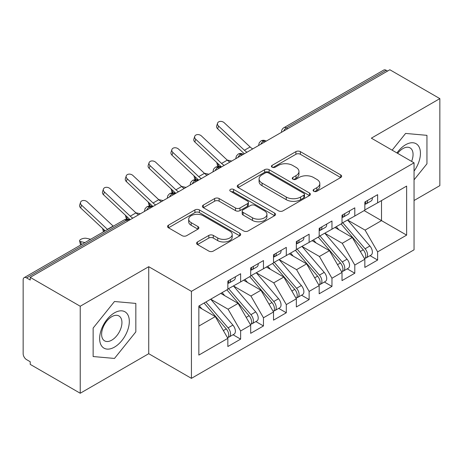 <?xml version="1.0" encoding="UTF-8"?>
<svg xmlns="http://www.w3.org/2000/svg" width="463" height="463" viewBox="0 0 463 463"><rect width="100%" height="100%" fill="white"/><g stroke="black" fill="none" stroke-linecap="round" stroke-linejoin="round"><path stroke-width="0.69" d="M313.764 191.265A2.217 1.279 0 0 0 316.9 191.265L340.71 177.52A3.172 1.829 0 0 0 341.642 176.224A3.172 1.829 0 0 0 340.71 174.927L300.371 151.638A3.172 1.829 0 0 0 295.892 151.638L272.076 165.384A2.217 1.279 0 0 0 271.428 166.292A2.217 1.279 0 0 0 272.076 167.195A2.217 1.279 0 0 0 275.213 167.195L278.298 165.418A10.14 5.857 0 0 1 292.639 165.418L296.002 167.357A10.14 5.857 0 0 1 298.971 171.501A10.14 5.857 0 0 1 296.002 175.639L292.917 177.422A2.217 1.279 0 0 0 292.269 178.324A2.217 1.279 0 0 0 292.917 179.233A2.217 1.279 0 0 0 296.06 179.233L299.139 177.451A10.14 5.857 0 0 1 313.48 177.451L316.842 179.395A10.14 5.857 0 0 1 319.817 183.533A10.14 5.857 0 0 1 316.842 187.677L313.764 189.454A2.217 1.279 0 0 0 313.115 190.357A2.217 1.279 0 0 0 313.764 191.265L313.764 189.454M197.498 241.958A3.172 1.829 0 0 0 196.572 243.249A3.172 1.829 0 0 0 197.498 244.545L208.819 251.079A3.172 1.829 0 0 0 213.298 251.079L239.747 235.812A3.172 1.829 0 0 0 240.673 234.515A3.172 1.829 0 0 0 239.747 233.219L199.403 209.93A3.172 1.829 0 0 0 194.923 209.93L168.474 225.197A3.172 1.829 0 0 0 167.548 226.494A3.172 1.829 0 0 0 168.474 227.784L182.15 235.679A3.172 1.829 0 0 0 186.63 235.679L197.95 229.144A3.172 1.829 0 0 0 198.876 227.854A3.172 1.829 0 0 0 197.95 226.557L191.167 222.645A8.479 4.896 0 0 1 188.684 219.184A8.479 4.896 0 0 1 193.922 214.658A8.479 4.896 0 0 1 203.159 215.723L229.717 231.054A8.479 4.896 0 0 1 232.2 234.515A8.479 4.896 0 0 1 226.968 239.035A8.479 4.896 0 0 1 217.726 237.976L213.298 235.424A3.172 1.829 0 0 0 208.819 235.424L197.498 241.958L197.498 244.545M414.049 200.52L439.85 185.628L439.85 98.619L389.846 69.751L30.228 277.372L30.228 280.011L26.576 277.904A4.844 2.795 -120 0 0 24.151 277.661A4.844 2.795 -120 0 0 23.15 279.878L23.15 353.703A4.844 2.795 -120 0 0 26.576 359.635L30.228 361.742L30.228 364.381L80.232 393.249L148.733 353.703L191.427 378.352L191.427 291.349L148.733 266.694L80.232 306.246L30.228 277.372M439.85 98.619L371.349 138.165L414.049 162.82L191.427 291.349M278.518 210.839A3.172 1.829 0 0 0 283.003 210.839L309.446 195.565A3.172 1.829 0 0 0 310.378 194.275A3.172 1.829 0 0 0 309.446 192.978L269.107 169.689A3.172 1.829 0 0 0 264.622 169.689L238.179 184.957A3.172 1.829 0 0 0 237.247 186.253A3.172 1.829 0 0 0 238.179 187.544L278.518 210.839M231.332 191.746A2.217 1.279 0 0 1 233.584 192.058L233.584 189.419L274.6 213.102A3.172 1.829 0 0 1 275.526 214.392A3.172 1.829 0 0 1 274.6 215.689L248.151 230.956A3.172 1.829 0 0 1 243.671 230.956L203.326 207.667L203.326 205.08A3.172 1.829 0 0 0 202.4 206.371A3.172 1.829 0 0 0 203.326 207.667M203.326 205.08L214.647 198.546A3.172 1.829 0 0 1 219.126 198.546L235.488 207.991A3.172 1.829 0 0 0 239.973 207.991L247.479 203.656A3.172 1.829 0 0 0 248.405 202.36A3.172 1.829 0 0 0 247.479 201.069L230.447 191.231A2.217 1.279 0 0 1 229.798 190.328A2.217 1.279 0 0 1 231.164 189.141A2.217 1.279 0 0 1 233.584 189.419M191.427 378.352L414.049 249.823L414.049 162.82M364.161 210.607L406.63 235.123L406.63 186.085L377.629 202.829L377.629 194.657L364.844 202.036L364.844 210.208L354.797 216.013L354.797 207.835L342.012 215.22L342.012 223.392L331.965 229.191L331.965 221.019L319.181 228.404L319.181 236.576L309.134 242.375L309.134 234.203L296.343 241.582L296.343 249.76L286.296 255.559L286.296 247.387L273.511 254.766L273.511 262.938L263.464 268.743L263.464 260.565L250.68 267.95L250.68 276.122L240.633 281.921L240.633 273.749L227.848 281.134L227.848 289.306L198.847 306.049L198.847 355.086L227.848 338.343L215.289 316.594L198.847 307.102M406.63 235.123L377.629 251.866L365.07 230.117L347.719 220.099M370.041 255.657L377.629 260.038L377.629 251.866M377.629 260.038L364.844 267.423L364.844 259.251L354.797 265.05L342.238 243.301L324.887 233.277M347.209 268.841L354.797 273.222L354.797 265.05M354.797 273.222L342.012 280.607L342.012 272.429L331.965 278.234L319.406 256.479L302.055 246.461M324.378 282.025L331.965 286.406L331.965 278.234M331.965 286.406L319.181 293.785L319.181 285.613L309.134 291.412L296.575 269.663L279.218 259.645M301.54 295.209L309.134 299.59L309.134 291.412M309.134 299.59L296.343 306.969L296.343 298.797L286.296 304.596L273.743 282.847L256.386 272.829M278.709 308.387L286.296 312.768L286.296 304.596M286.296 312.768L273.511 320.153L273.511 311.981L263.464 317.78L250.905 296.031L233.555 286.007M255.877 321.571L263.464 325.952L263.464 317.78M263.464 325.952L250.68 333.337L250.68 325.159L240.633 330.964L228.074 309.209L210.723 299.191M233.045 334.755L240.633 339.136L240.633 330.964M240.633 339.136L227.848 346.515L227.848 338.343M227.848 289.039L240.633 281.921M198.847 326.085L215.289 316.594M250.68 275.861L263.464 268.743M228.074 309.209L238.121 303.41L220.77 293.392M250.68 325.159L238.121 303.41M273.511 262.677L286.296 255.559M250.905 296.031L260.953 290.226L243.602 280.208M273.511 311.981L260.953 290.226M296.343 249.493L309.134 242.375M273.743 282.847L283.79 277.048L266.433 267.029M296.343 298.797L283.79 277.048M319.181 236.309L331.965 229.191M296.575 269.663L306.622 263.864L289.265 253.846M319.181 285.613L306.622 263.864M342.012 223.131L354.797 216.013M319.406 256.479L329.453 250.68L312.103 240.662M342.012 272.429L329.453 250.68M387.56 71.07L386.194 70.278L286.354 127.921L287.726 128.708M283.616 131.081A4.844 2.795 120 0 1 286.354 127.921A4.844 2.795 60 0 0 283.935 127.678L383.769 70.04A4.844 2.795 60 0 1 386.194 70.278M364.844 209.947L377.629 202.829M365.07 230.117L381.512 220.625L381.512 200.589L406.63 186.085M342.238 243.301L352.285 237.496L334.934 227.478M364.844 259.251L352.285 237.496M80.232 306.246L80.232 393.249M405.6 133.431L392.144 150.174L405.6 133.431L426.95 135.341L405.6 133.431M426.95 163.804L426.95 135.341L426.95 163.804L414.049 179.852L426.95 163.804M148.733 353.703L148.733 266.694M135.833 331.878L135.833 303.415L114.483 301.506L93.132 328.064L93.132 356.533L114.483 358.437L135.833 331.878L114.483 358.437L93.132 356.533L93.132 328.064L114.483 301.506L135.833 303.415L135.833 331.878M264.778 141.956L263.406 141.169A4.844 2.795 -120 0 0 260.987 140.926A4.844 2.795 -120 0 0 260.929 140.96L259.234 142.801L258.678 145.052A4.844 2.795 0 0 0 258.724 145.451M241.946 155.14L240.575 154.347A4.844 2.795 -120 0 0 238.156 154.11A4.844 2.795 -120 0 0 238.098 154.144L236.402 155.979L235.846 158.236A4.844 2.795 0 0 0 235.893 158.635M219.115 168.324L217.743 167.531A4.844 2.795 -120 0 0 215.324 167.293A4.844 2.795 -120 0 0 215.266 167.328L213.57 169.163L213.015 171.42A4.844 2.795 0 0 0 213.061 171.819M196.283 181.508L194.911 180.715A4.844 2.795 -120 0 0 192.486 180.472A4.844 2.795 -120 0 0 192.434 180.506L190.739 182.347L190.177 184.604A4.844 2.795 0 0 0 190.229 184.997M173.446 194.686L172.08 193.899A4.844 2.795 -120 0 0 169.655 193.656A4.844 2.795 -120 0 0 169.597 193.69L167.901 195.531L167.346 197.782A4.844 2.795 0 0 0 167.398 198.181M150.614 207.87L149.242 207.077A4.844 2.795 -120 0 0 146.823 206.839A4.844 2.795 -120 0 0 146.765 206.874L145.069 208.709L144.514 210.966A4.844 2.795 0 0 0 144.56 211.365M314.649 191.578L316.842 190.31A10.14 5.857 0 0 0 319.817 186.172L319.817 183.533M298.971 171.501L298.971 174.134A10.14 5.857 0 0 1 296.002 178.278L293.808 179.546M340.67 177.543L300.371 154.277A3.172 1.829 0 0 0 295.892 154.277L272.962 167.513M309.406 195.594L269.107 172.323A3.172 1.829 0 0 0 264.622 172.323L238.219 187.567M303.844 195.178A2.217 1.279 0 0 0 304.498 194.275A2.217 1.279 0 0 0 303.844 193.366L268.436 172.925A2.217 1.279 0 0 0 265.299 172.925L262.046 174.8A10.14 5.857 0 0 0 259.077 178.938A10.14 5.857 0 0 0 262.046 183.082L286.25 197.053A10.14 5.857 0 0 0 300.597 197.053L303.844 195.178L303.844 197.817A2.217 1.279 0 0 0 304.498 196.908L304.498 194.275M259.077 178.938L259.077 181.577A10.14 5.857 0 0 0 262.046 185.715L262.046 183.082M303.844 197.817L300.597 199.692A10.14 5.857 0 0 1 286.25 199.692L262.046 185.715M203.367 207.69L214.647 201.179L214.647 198.546M248.405 202.36L248.405 204.999A3.172 1.829 0 0 1 247.479 206.29L239.973 210.624A3.172 1.829 0 0 1 235.488 210.624L219.126 201.179A3.172 1.829 0 0 0 214.647 201.179M233.584 192.058L274.553 215.712M252.468 217.789A8.479 4.896 0 0 0 261.705 218.854A8.479 4.896 0 0 0 266.937 214.328A8.479 4.896 0 0 0 264.454 210.868L255.101 205.468A3.172 1.829 0 0 0 250.616 205.468L243.11 209.803A3.172 1.829 0 0 0 242.178 211.093A3.172 1.829 0 0 0 243.11 212.39L252.468 217.789L252.468 220.429A8.479 4.896 0 0 0 261.705 221.488A8.479 4.896 0 0 0 266.937 216.968L266.937 214.328M242.178 211.093L242.178 213.732A3.172 1.829 0 0 0 243.11 215.023L243.11 212.39M252.468 220.429L243.11 215.023M232.2 234.515L232.2 237.154A8.479 4.896 0 0 1 226.968 241.674A8.479 4.896 0 0 1 217.726 240.615L213.298 238.057A3.172 1.829 0 0 0 208.819 238.057L197.545 244.568M188.684 219.184L188.684 221.818A8.479 4.896 0 0 0 191.167 225.278L191.167 222.645M197.904 229.168L191.167 225.278M239.707 235.835L199.403 212.569A3.172 1.829 0 0 0 194.923 212.569L168.52 227.813M342.898 222.882L365.093 248.758A6.459 3.727 60 0 1 367.581 254.893A6.459 3.727 60 0 1 366.245 257.85L371.042 255.084A6.459 3.727 -120 0 0 372.379 252.127A6.459 3.727 -120 0 0 369.885 245.986L347.69 220.116M366.245 257.85A6.459 3.727 60 0 1 365.203 258.151M341.069 223.936L363.264 249.812A6.459 3.727 60 0 1 365.758 255.946A6.459 3.727 60 0 1 364.584 258.8M221.499 166.946L218.553 166.298A4.034 1.534 166.9 0 1 217.477 165.563L216.771 162.53M338.904 229.775L336.271 226.708M227.188 160.053L231.714 161.049M364.844 204.548A6.459 3.727 -120 0 0 365.758 201.909A6.459 3.727 -120 0 0 365.747 201.515M365.203 204.114A6.459 3.727 -120 0 0 366.245 203.813A6.459 3.727 -120 0 0 367.581 200.855A6.459 3.727 -120 0 0 367.57 200.462M372.368 197.695A6.459 3.727 60 0 1 372.379 198.089A6.459 3.727 60 0 1 371.042 201.046L366.245 203.813M252.734 148.912A11.945 6.899 60 0 1 250.118 146.962L224.26 122.77A4.034 2.917 17.6 0 0 220.359 121.393A4.034 2.917 17.6 0 0 217.558 123.193A4.034 2.917 17.6 0 0 218.553 126.069L217.674 128.83A4.034 2.917 -162.4 0 1 216.678 125.959L217.558 123.193M247.028 152.205A11.945 6.899 60 0 1 244.406 150.261L218.553 126.069M217.674 128.83L243.526 153.021A16.147 9.324 -120 0 0 244.348 153.751M320.06 236.066L342.255 261.936A6.459 3.727 60 0 1 344.75 268.077A6.459 3.727 60 0 1 343.413 271.034L348.211 268.262A6.459 3.727 -120 0 0 349.548 265.305A6.459 3.727 -120 0 0 347.053 259.17L324.858 233.294M343.413 271.034A6.459 3.727 60 0 1 342.371 271.33M318.237 237.12L340.432 262.99A6.459 3.727 60 0 1 342.927 269.13A6.459 3.727 60 0 1 341.752 271.984M198.668 180.124L195.716 179.482A4.034 1.534 166.9 0 1 194.639 178.747L193.933 175.714M316.073 242.953L313.439 239.886M204.357 173.237L208.882 174.227M297.229 249.244L319.424 275.12A6.459 3.727 60 0 1 321.918 281.261A6.459 3.727 60 0 1 320.581 284.213L325.373 281.446A6.459 3.727 -120 0 0 326.716 278.489A6.459 3.727 -120 0 0 324.222 272.354L302.026 246.478M320.581 284.213A6.459 3.727 60 0 1 319.534 284.514M295.4 250.304L317.601 276.174A6.459 3.727 60 0 1 320.089 282.314A6.459 3.727 60 0 1 318.92 285.162M175.836 193.308L172.884 192.66A4.034 1.534 166.9 0 1 171.808 191.931L171.102 188.898M293.241 256.137L290.608 253.07M181.525 186.421L186.051 187.411M274.397 262.428L296.592 288.304A6.459 3.727 60 0 1 299.086 294.439A6.459 3.727 60 0 1 297.75 297.396L302.542 294.63A6.459 3.727 -120 0 0 303.878 291.673A6.459 3.727 -120 0 0 301.384 285.532L279.189 259.662M297.75 297.396A6.459 3.727 60 0 1 296.702 297.697M272.568 263.482L294.763 289.358A6.459 3.727 60 0 1 297.258 295.498A6.459 3.727 60 0 1 296.083 298.346M153.004 206.492L150.053 205.844A4.034 1.534 166.9 0 1 148.976 205.109L148.27 202.082M270.404 269.321L267.776 266.254M158.687 199.605L163.219 200.595M251.565 275.612L273.76 301.488A6.459 3.727 60 0 1 276.255 307.623A6.459 3.727 60 0 1 274.912 310.58L279.71 307.814A6.459 3.727 -120 0 0 281.047 304.857A6.459 3.727 -120 0 0 278.552 298.716L256.357 272.846M274.912 310.58A6.459 3.727 60 0 1 273.87 310.881M249.736 276.666L271.931 302.542A6.459 3.727 60 0 1 274.426 308.676A6.459 3.727 60 0 1 273.251 311.53M130.167 219.676L127.221 219.028A4.034 1.534 166.9 0 1 126.144 218.293L125.438 215.26M247.572 282.505L244.944 279.432M135.856 212.783L140.382 213.779M342.012 217.732A6.459 3.727 -120 0 0 342.927 215.092A6.459 3.727 -120 0 0 342.909 214.699M342.371 217.292A6.459 3.727 -120 0 0 343.413 216.997A6.459 3.727 -120 0 0 344.75 214.039A6.459 3.727 -120 0 0 344.738 213.646M349.536 210.873A6.459 3.727 60 0 1 349.548 211.273A6.459 3.727 60 0 1 348.211 214.224L343.413 216.997M229.903 162.096A11.945 6.899 60 0 1 227.287 160.146L201.428 135.954A4.034 2.917 17.6 0 0 197.527 134.577A4.034 2.917 17.6 0 0 194.726 136.377A4.034 2.917 17.6 0 0 195.716 139.247L194.842 142.014A4.034 2.917 -162.4 0 1 193.847 139.143L194.726 136.377M224.196 165.389A11.945 6.899 60 0 1 221.574 163.439L195.716 139.247M194.842 142.014L220.695 166.205A16.147 9.324 -120 0 0 221.517 166.935M319.181 230.91A6.459 3.727 -120 0 0 320.089 228.276A6.459 3.727 -120 0 0 320.078 227.883M319.534 230.476A6.459 3.727 -120 0 0 320.581 230.175A6.459 3.727 -120 0 0 321.918 227.223A6.459 3.727 -120 0 0 321.907 226.829M326.699 224.057A6.459 3.727 60 0 1 326.716 224.451A6.459 3.727 60 0 1 325.373 227.408L320.581 230.175M207.071 175.274A11.945 6.899 60 0 1 204.449 173.33L178.596 149.138A4.034 2.917 17.6 0 0 174.696 147.755A4.034 2.917 17.6 0 0 171.895 149.561A4.034 2.917 17.6 0 0 172.884 152.431L172.004 155.198A4.034 2.917 -162.4 0 1 171.015 152.327L171.895 149.561M201.359 178.573A11.945 6.899 60 0 1 198.743 176.623L172.884 152.431M172.004 155.198L197.863 179.389A16.147 9.324 -120 0 0 198.685 180.119M296.343 244.094A6.459 3.727 -120 0 0 297.258 241.46A6.459 3.727 -120 0 0 297.246 241.067M296.702 243.66A6.459 3.727 -120 0 0 297.75 243.359A6.459 3.727 -120 0 0 299.086 240.401A6.459 3.727 -120 0 0 299.075 240.008M303.867 237.241A6.459 3.727 60 0 1 303.878 237.635A6.459 3.727 60 0 1 302.542 240.592L297.75 243.359M184.233 188.458A11.945 6.899 60 0 1 181.618 186.508L155.759 162.316A4.034 2.917 17.6 0 0 151.858 160.939A4.034 2.917 17.6 0 0 149.063 162.744A4.034 2.917 17.6 0 0 150.053 165.615L149.173 168.382A4.034 2.917 -162.4 0 1 148.183 165.511L149.063 162.744M178.527 191.751A11.945 6.899 60 0 1 175.911 189.807L150.053 165.615M149.173 168.382L175.031 192.573A16.147 9.324 -120 0 0 175.853 193.303M273.511 257.278A6.459 3.727 -120 0 0 274.426 254.638A6.459 3.727 -120 0 0 274.414 254.245M273.87 256.843A6.459 3.727 -120 0 0 274.912 256.543A6.459 3.727 -120 0 0 276.255 253.585A6.459 3.727 -120 0 0 276.237 253.192M281.035 250.425A6.459 3.727 60 0 1 281.047 250.819A6.459 3.727 60 0 1 279.71 253.776L274.912 256.543M161.402 201.642A11.945 6.899 60 0 1 158.786 199.692L132.927 175.5A4.034 2.917 17.6 0 0 129.027 174.123A4.034 2.917 17.6 0 0 126.225 175.923A4.034 2.917 17.6 0 0 127.221 178.799L126.341 181.56A4.034 2.917 -162.4 0 1 125.346 178.689L126.225 175.923M155.695 204.935A11.945 6.899 60 0 1 153.079 202.991L127.221 178.799M126.341 181.56L152.2 205.751A16.147 9.324 -120 0 0 153.016 206.481M414.049 171.107A20.991 12.119 120 0 0 419.767 148.606A20.991 12.119 120 0 0 405.6 144.757A20.991 12.119 120 0 0 396.959 152.952M411.59 161.396A14.37 8.293 120 0 0 410.085 147.894A14.37 8.293 120 0 0 402.897 148.606A14.37 8.293 120 0 0 397.636 153.34M114.483 347.111A20.991 12.119 120 0 0 129.322 321.403A20.991 12.119 120 0 0 114.483 312.838A20.991 12.119 120 0 0 99.638 338.54A20.991 12.119 120 0 0 114.483 347.111M111.78 340.143A14.37 8.293 120 0 0 121.167 327.48A14.37 8.293 120 0 0 118.962 315.969A14.37 8.293 120 0 0 111.78 316.68A14.37 8.293 120 0 0 102.392 329.343A14.37 8.293 120 0 0 104.592 340.855A14.37 8.293 120 0 0 111.78 340.143M228.728 288.796L250.929 314.666A6.459 3.727 60 0 1 253.417 320.807A6.459 3.727 60 0 1 252.08 323.764L256.878 320.992A6.459 3.727 -120 0 0 258.215 318.035A6.459 3.727 -120 0 0 255.721 311.9L233.526 286.024M252.08 323.764A6.459 3.727 60 0 1 251.039 324.059M226.905 289.85L249.1 315.72A6.459 3.727 60 0 1 251.594 321.86A6.459 3.727 60 0 1 250.419 324.713M103.533 231.83A4.034 1.534 166.9 0 1 103.313 231.477L102.607 228.444M224.74 295.683L222.107 292.616M113.024 225.967L113.51 226.071M250.68 270.461A6.459 3.727 -120 0 0 251.594 267.822A6.459 3.727 -120 0 0 251.583 267.429M251.039 270.022A6.459 3.727 -120 0 0 252.08 269.726A6.459 3.727 -120 0 0 253.417 266.769A6.459 3.727 -120 0 0 253.406 266.375M258.204 263.603A6.459 3.727 60 0 1 258.215 264.003A6.459 3.727 60 0 1 256.878 266.954L252.08 269.726M138.57 214.826A11.945 6.899 60 0 1 135.954 212.876L110.096 188.684A4.034 2.917 17.6 0 0 106.195 187.307A4.034 2.917 17.6 0 0 103.394 189.107A4.034 2.917 17.6 0 0 104.389 191.977L103.509 194.744A4.034 2.917 -162.4 0 1 102.514 191.873L103.394 189.107M132.864 218.119A11.945 6.899 60 0 1 130.242 216.169L104.389 191.977M103.509 194.744L129.362 218.935A16.147 9.324 -120 0 0 130.184 219.665M205.896 301.974L228.091 327.85A6.459 3.727 60 0 1 230.586 333.991A6.459 3.727 60 0 1 229.249 336.942L234.046 334.176A6.459 3.727 -120 0 0 235.383 331.219A6.459 3.727 -120 0 0 232.889 325.084L210.694 299.208M229.249 336.942A6.459 3.727 60 0 1 228.201 337.243M204.073 303.034L226.268 328.904A6.459 3.727 60 0 1 228.763 335.044A6.459 3.727 60 0 1 227.588 337.892M80.701 245.014A4.034 1.534 166.9 0 1 80.475 244.661L79.595 240.876A4.034 1.534 -13.1 0 0 80.672 241.611L84.966 242.554M90.673 239.255L86.384 238.318A4.034 1.534 -13.1 0 0 81.899 238.856A4.034 1.534 -13.1 0 0 79.595 240.876M201.909 308.867L199.275 305.8M227.848 283.64A6.459 3.727 -120 0 0 228.763 281.006A6.459 3.727 -120 0 0 228.745 280.613M228.201 283.206A6.459 3.727 -120 0 0 229.249 282.905A6.459 3.727 -120 0 0 230.586 279.953A6.459 3.727 -120 0 0 230.574 279.559M235.372 276.787A6.459 3.727 60 0 1 235.383 277.181A6.459 3.727 60 0 1 234.046 280.138L229.249 282.905M113.279 226.204A11.945 6.899 60 0 1 113.122 226.06L87.264 201.868A4.034 2.917 17.6 0 0 83.363 200.485A4.034 2.917 17.6 0 0 80.562 202.29A4.034 2.917 17.6 0 0 81.552 205.161L80.672 207.928A4.034 2.917 -162.4 0 1 79.682 205.057L80.562 202.29M107.572 229.503A11.945 6.899 60 0 1 107.41 229.353L81.552 205.161M80.672 207.928L105.199 230.869M127.782 221.054L126.411 220.261L26.576 277.904M129.2 220.232L128.836 220.023A4.844 2.795 120 0 0 126.411 220.261A4.844 2.795 -120 0 0 123.991 220.023L24.151 277.661M266.196 141.14L265.831 140.926A4.844 2.795 120 0 0 263.406 141.169A4.844 2.795 120 0 0 260.779 144.265M281.51 132.296L281.51 131.874A4.844 2.795 0 0 0 281.562 132.268M243.364 154.324L243 154.11A4.844 2.795 120 0 0 240.575 154.347A4.844 2.795 120 0 0 237.947 157.449M220.533 167.502L220.162 167.293A4.844 2.795 120 0 0 217.743 167.531A4.844 2.795 120 0 0 215.116 170.633M197.701 180.686L197.331 180.472A4.844 2.795 120 0 0 194.911 180.715A4.844 2.795 120 0 0 192.284 183.811M174.864 193.87L174.499 193.656A4.844 2.795 120 0 0 172.08 193.899A4.844 2.795 120 0 0 169.452 196.995M152.032 207.054L151.667 206.839A4.844 2.795 120 0 0 149.242 207.077A4.844 2.795 120 0 0 146.615 210.179M316.842 190.31L316.842 187.677M292.917 179.233L292.917 177.422M296.002 178.278L296.002 175.639M272.076 167.195L272.076 165.384M295.892 154.277L295.892 151.638M300.371 154.277L300.371 151.638M340.71 177.52L340.71 174.927M238.179 187.544L238.179 184.957M264.622 172.323L264.622 169.689M269.107 172.323L269.107 169.689M309.446 195.565L309.446 192.978M286.25 199.692L286.25 197.053M300.597 199.692L300.597 197.053M219.126 201.179L219.126 198.546M235.488 210.624L235.488 207.991M239.973 210.624L239.973 207.991M247.479 206.29L247.479 203.656M274.6 215.689L274.6 213.102M208.819 238.057L208.819 235.424M213.298 238.057L213.298 235.424M217.726 240.615L217.726 237.976M197.95 229.144L197.95 226.557M168.474 227.784L168.474 225.197M194.923 212.569L194.923 209.93M199.403 212.569L199.403 209.93M239.747 235.812L239.747 233.219M217.928 163.618L218.553 166.298M363.264 249.812L360.364 251.484M369.885 245.986L365.093 248.758M244.406 150.261L250.118 146.962M195.097 176.797L195.716 179.482M340.432 262.99L337.527 264.668M347.053 259.17L342.255 261.936M172.265 189.98L172.884 192.66M317.601 276.174L314.695 277.852M324.222 272.354L319.424 275.12M149.427 203.164L150.053 205.844M294.763 289.358L291.864 291.036M301.384 285.532L296.592 288.304M126.596 216.348L127.221 219.028M271.931 302.542L269.032 304.214M278.552 298.716L273.76 301.488M221.574 163.439L227.287 160.146M198.743 176.623L204.449 173.33M175.911 189.807L181.618 186.508M153.079 202.991L158.786 199.692M103.764 229.526L104.21 231.442M249.1 315.72L246.194 317.398M255.721 311.9L250.929 314.666M130.242 216.169L135.954 212.876M80.672 241.611L81.378 244.626M226.268 328.904L223.363 330.582M232.889 325.084L228.091 327.85M107.41 229.353L113.122 226.06M265.831 140.926A4.844 4.844 0 0 0 260.987 140.926M283.935 127.678A4.844 4.844 0 0 0 281.51 131.874M243 154.11A4.844 4.844 0 0 0 238.156 154.11M258.678 145.052L258.678 145.48M220.162 167.293A4.844 4.844 0 0 0 215.324 167.293M235.846 158.236L235.846 158.664M197.331 180.472A4.844 4.844 0 0 0 192.486 180.472M213.015 171.42L213.015 171.842M174.499 193.656A4.844 4.844 0 0 0 169.655 193.656M190.177 184.604L190.177 185.026M151.667 206.839A4.844 4.844 0 0 0 146.823 206.839M167.346 197.782L167.346 198.21M128.836 220.023A4.844 4.844 0 0 0 123.991 220.023M144.514 210.966L144.514 211.394"/></g></svg>
